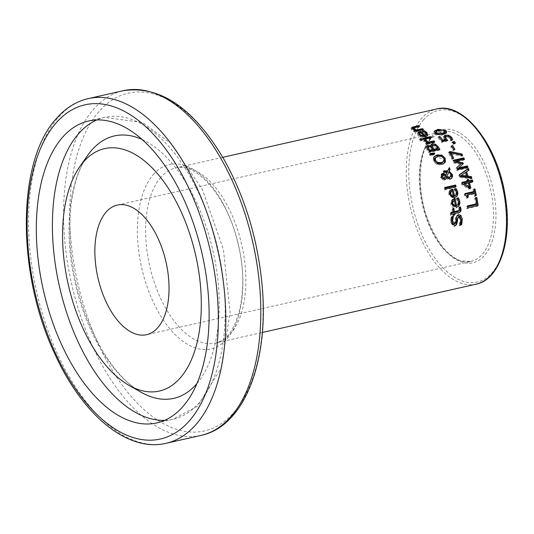 <?xml version="1.0" encoding="UTF-8"?>
<svg xmlns="http://www.w3.org/2000/svg" width="534" height="534" viewBox="0 0 534 534"><rect width="100%" height="100%" fill="white"/><g stroke="black" fill="none" stroke-linecap="round" stroke-linejoin="round"><path stroke-width="0.4" stroke-dasharray="2.67 2" d="M444.789 140.355L443.167 137.418L443.988 136.303M446.444 140.636L447.011 141.196L441.638 142.411A87.983 46.278 -102.7 0 0 437.887 137.632L439.115 137.351A87.983 46.278 77.3 0 1 441.204 139.941M445.029 138.88L445.483 139.561M451.804 139.861L451.964 140.515L450.482 140.849A87.983 46.278 -102.7 0 0 450.422 140.762L449.588 138.299L447.966 137.191L445.91 137.131L444.802 137.959M448.093 136.157L450.809 138.052M447.772 140.335L447.011 141.196M442.392 141.55L441.638 142.411M438.674 136.737L437.887 137.632M448.74 136.31L447.966 137.191M451.03 138.8L450.269 139.668M451.177 139.895L450.422 140.762M451.243 139.988L450.482 140.849M452.719 139.654L451.964 140.515M458.446 206.378L455.842 208.133C452.565 208.066 450.903 206.785 450.843 204.288L451.143 201.164L451.998 200.137M451.924 200.27L451.143 201.164M456.984 198.161L456.203 199.042L457.438 198.768M457.004 198.254L456.223 199.142A87.983 46.278 -102.7 0 0 456.203 199.042M457.872 199.402L457.091 200.297L456.223 199.142M457.231 205.443L457.905 203.901L457.091 200.297M454.421 200.263L452.185 202.086M454.641 206.558A87.983 46.278 -102.7 0 0 453.64 201.151M455.275 195.731L455.889 194.222L455.742 192.741L453.967 189.77A87.983 46.278 -102.7 0 0 453.94 189.677L455.182 189.396M456.543 196.599L453.993 198.294L448.767 194.716L448.92 191.746L449.741 190.765M452.705 196.819A87.983 46.278 -102.7 0 0 451.45 191.706L450.022 192.607M452.198 190.852L451.45 191.706M455.642 189.997L454.895 190.852M454.714 188.916L453.967 189.77M454.688 188.822L453.94 189.677M449.675 190.892L448.92 191.746M461.803 224.34L460.862 225.408L459.127 225.802A87.983 46.278 -102.7 0 0 459.12 225.648L460.195 220.555L460.014 219.314L458.753 217.592L457.344 218.079M461.076 224.507L460.862 225.408M460.061 224.734L459.127 225.802M460.054 224.587L459.12 225.648M455.722 225.401L453.853 226.877L450.569 222.344L450.85 217.738L451.557 217.578M454.434 224.253L455.669 217.805L456.877 215.97M451.704 216.757L450.85 217.738M455.175 186.8A87.983 46.278 77.3 0 1 455.355 187.434L444.468 189.897A87.983 46.278 -102.7 0 0 444.014 188.328L444.942 188.122M445.209 189.049L444.468 189.897M444.749 187.487L444.014 188.328M456.103 186.586L455.355 187.434M459.988 212.131L458.099 213.507L453.766 214.488M453.82 214.968A87.983 46.278 77.3 0 1 453.907 215.729L452.819 215.976A87.983 46.278 -102.7 0 0 452.678 214.735L450.429 215.242A87.983 46.278 -102.7 0 0 450.195 213.42L451.13 213.206M454.761 214.755L453.907 215.729M453.673 215.002L452.819 215.976M453.52 213.774L452.678 214.735M451.27 214.281L450.429 215.242M451.03 212.465L450.195 213.42M452.445 212.912A87.983 46.278 -102.7 0 0 451.978 209.608L452.905 209.395M452.792 208.674L451.978 209.608M459.367 207.192L458.552 208.12L459.64 207.873M459.38 207.292L458.566 208.227A87.983 46.278 -102.7 0 0 458.552 208.12M458.746 211.224L459.026 209.602L458.566 208.227M444.588 162.877L443.434 164.018L441.291 164.866L436.658 164.492L433.548 161.435L433.187 157.817L434.002 156.829M443.04 162.149L443.567 161.074L443.213 159.245L437.313 157.096L434.616 158.638M437.379 163.671L436.658 164.492M433.915 156.989L433.187 157.817M447.158 171.648L448.62 168.384A87.983 46.278 77.3 0 1 448.794 168.791M449.334 167.563L448.62 168.384M443.761 170.893L443.04 171.714L444.014 171.501M448.8 172.302L450.883 173.93M444.361 172.369L443.641 173.19A87.983 46.278 -102.7 0 0 443.04 171.714M451.577 178.376L449.842 179.631L447.679 179.364L446.03 178.142M447.439 171.835L446.718 172.656L443.641 173.19M445.483 175.646L446.718 172.656M444.261 174.932L445.229 175.926M445.696 179.15L444.268 180.252L442.319 179.818L440.497 176.867L440.55 175.459L441.331 174.464M443.046 178.983L442.319 179.818M446.257 177.281L447.358 177.849M450.062 177.442L450.316 175.112L448.2 172.983M444.448 174.978L443.727 175.799L441.798 176.153M441.525 177.041L442.593 178.623M445.73 175.946L445.009 176.774L443.727 175.799M444.488 178.202L445.009 176.774M433.768 154.126A87.983 46.278 77.3 0 1 434.075 154.64L430.19 155.841A87.983 46.278 -102.7 0 0 429.316 154.373L430.444 154.206M434.803 153.805L434.075 154.64M430.918 155.007L430.19 155.841M430.05 153.538L429.316 154.373M434.789 145.094L436.719 146.603M438.808 149.66A87.983 46.278 77.3 0 1 439.182 150.248L428.755 152.604A87.983 46.278 -102.7 0 0 427.127 150.087L425.878 147.564L426.639 146.343M439.916 149.407L439.182 150.248M429.49 151.763L428.755 152.604M430.544 146.69L430.257 145.662L430.978 144.914M429.416 146.476L430.271 146.957M426.626 146.703L425.878 147.564M435.397 145.361L434.643 146.216L432.66 145.902L431.726 146.329M437.186 149.246A87.983 46.278 -102.7 0 0 436.518 148.225L434.643 146.216M432.173 150.381A87.983 46.278 -102.7 0 0 431.238 148.959L429.923 147.611L428.221 147.404L427.46 148.118M433.628 142.251A87.983 46.278 77.3 0 1 434.082 142.845L426.259 144.614A87.983 46.278 -102.7 0 0 425.404 143.499L426.573 143.232L423.569 141.15L424.81 140.869M424.984 140.896L427.033 142.705M434.85 141.971L434.082 142.845M427.02 143.739L426.259 144.614M426.172 142.618L425.404 143.499M424.35 140.262L423.569 141.15M430.117 137.946A87.983 46.278 77.3 0 1 430.638 138.546L422.815 140.315A87.983 46.278 -102.7 0 0 421.9 139.267L423.215 138.967M431.425 137.652L430.638 138.546M423.596 139.421L422.815 140.315M422.694 138.359L421.9 139.267M421.052 140.075A87.983 46.278 77.3 0 1 421.566 140.676L420.198 140.983A87.983 46.278 -102.7 0 0 419.163 139.795L420.485 139.501M420.986 140.088L420.198 140.983M419.958 138.893L419.163 139.795M422.354 139.781L421.566 140.676M423.609 131.364L423.362 131.644L426.432 133.807M427.127 135.836L426.432 136.684L424.877 137.285L421.119 137.205L418.069 135.496L417.228 133.667L418.035 132.846M418.075 132.706L417.228 133.667M420.305 132.612A87.983 46.278 77.3 0 1 423.589 135.803M422.774 131.004L421.927 131.971L423.362 131.644M422.828 131.057L421.98 132.025A87.983 46.278 -102.7 0 0 421.927 131.971M424.196 131.644L423.355 132.599L421.98 132.025M425.411 135.569L425.578 134.615L423.355 132.599M418.709 134.101L419.21 135.309L420.979 136.337L423.008 136.464A87.983 46.278 -102.7 0 0 419.938 133.427L418.709 134.101M420.779 132.465L419.938 133.427M475.807 204.729A87.983 46.278 -102.7 0 0 474.766 198.555L475.687 198.341M477.209 205.603A87.983 46.278 77.3 0 1 477.309 206.338L466.883 208.694A87.983 46.278 -102.7 0 0 466.616 206.805L467.544 206.598M467.437 205.877L466.616 206.805M475.554 197.653L474.766 198.555M467.717 207.746L466.883 208.694M478.144 205.39L477.309 206.338M417.808 126.772A87.983 46.278 77.3 0 1 418.716 127.406L412.722 128.961L413.169 129.855L415.078 130.743L414.671 131.204L411.627 129.922L410.986 128.427L411.767 127.973M419.631 126.364L418.716 127.406M414.678 130.409L413.803 131.404L414.671 131.204M415.719 131.304L414.858 132.285A87.983 46.278 -102.7 0 0 413.803 131.404M423.542 129.535L422.681 130.523L414.858 132.285M421.947 129.895A87.983 46.278 77.3 0 1 422.681 130.523M468.665 187.708A87.983 46.278 -102.7 0 0 467.49 183.496L463.419 184.417M467.023 181.907A87.983 46.278 -102.7 0 0 466.569 180.452L467.504 180.238M469.967 188.148A87.983 46.278 77.3 0 1 470.134 188.796L468.665 189.129L461.75 184.717A87.983 46.278 -102.7 0 0 461.303 183.202L462.23 182.988M472.016 181.794A87.983 46.278 77.3 0 1 472.203 182.428L468.618 183.242M468.238 182.648L467.49 183.496M470.895 187.935L470.134 188.796M469.419 188.268L468.665 189.129M462.491 183.87L461.75 184.717M462.037 182.354L461.303 183.202M467.31 179.611L466.569 180.452M472.944 181.587L472.203 182.428M475.447 195.497A87.983 46.278 77.3 0 1 475.587 196.185L474.526 196.425A87.983 46.278 -102.7 0 0 474.018 194.009L467.03 195.584M476.368 195.29L475.587 196.185M475.307 195.531L474.526 196.425M474.793 193.121L474.018 194.009M467.397 197.32A87.983 46.278 77.3 0 1 467.537 198.001L466.582 198.221L464.547 195.798A87.983 46.278 -102.7 0 0 464.246 194.429L465.167 194.222M468.318 197.113L467.537 198.001M473.858 189.136L473.097 190.004L474.018 189.79M473.638 192.307A87.983 46.278 -102.7 0 0 473.097 190.004M465.014 193.555L464.246 194.429M465.321 194.917L464.547 195.798M467.363 197.326L466.582 198.221M470.854 178.062A87.983 46.278 77.3 0 1 471.175 179.05L459.414 177.368A87.983 46.278 -102.7 0 0 458.733 175.439L459.554 174.865M468.218 170.526A87.983 46.278 77.3 0 1 468.318 170.793L465.795 172.502M466.048 176.834A87.983 46.278 -102.7 0 0 464.767 173.196L460.508 176.12M465.494 172.369L464.767 173.196M469.039 169.972L468.318 170.793M471.909 178.216L471.175 179.05M459.46 174.611L458.733 175.439M460.141 176.534L459.414 177.368M461.369 155.16A87.983 46.278 77.3 0 1 461.943 156.282L450.242 153.665M462.664 155.461L461.943 156.282M449.074 151.93L448.346 152.757L449.408 152.517M452.552 158.438L451.831 159.259A87.983 46.278 -102.7 0 0 448.346 152.757M453.78 158.157L453.052 158.978L451.831 159.259M452.759 158.391A87.983 46.278 77.3 0 1 453.052 158.978M460.635 164.332L453.64 163.01A87.983 46.278 -102.7 0 0 452.705 161.034L453.706 160.807M467.03 167.502A87.983 46.278 77.3 0 1 467.277 168.103L456.844 170.459A87.983 46.278 -102.7 0 0 456.016 168.41L456.79 167.729M462.557 164.332A87.983 46.278 77.3 0 1 462.618 164.472L457.725 168.731M463.525 159.506A87.983 46.278 77.3 0 1 463.806 160.1L454.828 162.129M467.998 167.282L467.277 168.103M457.565 169.638L456.844 170.459M456.737 167.589L456.016 168.41M454.361 162.189L453.64 163.01M453.426 160.213L452.705 161.034M463.338 163.651L462.618 164.472M464.527 159.279L463.806 160.1M454.327 143.272A87.983 46.278 77.3 0 1 454.721 143.86L452.732 144.313A87.983 46.278 -102.7 0 0 451.717 142.818L452.865 142.558M455.469 143.012L454.721 143.86M453.473 143.466L452.732 144.313M452.465 141.964L451.717 142.818M453.853 149.607A87.983 46.278 77.3 0 1 454.207 150.194L452.939 150.481A87.983 46.278 -102.7 0 0 450.683 146.81L451.797 146.556M453.666 149.653L452.939 150.481M451.424 145.962L450.683 146.81M454.935 149.366L454.207 150.194M442.052 129.936L445.289 131.578M445.93 133.346L442.165 135.336L434.376 133.967L433.595 132.419L434.449 131.297M444.068 133.233L444.074 131.778L441.852 130.87L438.401 131.311L435.497 132.312L436.318 131.377M435.117 132.973L435.53 133.707L437.993 134.661M444.882 138.693L444.114 139.568M443.948 136.53L443.167 137.418M446.684 136.25L445.91 137.131M450.356 137.425L449.588 138.299M456.657 207.205L455.842 208.133M451.637 203.387L450.843 204.288M458.633 201.391L457.845 202.293M456.503 191.88L455.742 192.741M449.521 193.849L448.767 194.716M454.768 197.413L453.993 198.294M461.089 219.541L460.195 220.555M459.046 216.604L458.179 217.592M454.788 225.809L453.853 226.877M451.464 221.33L450.569 222.344M456.29 218.132L455.409 219.134M456.003 221.336L455.108 222.364M458.946 212.545L458.099 213.507M459.854 208.661L459.026 209.602M438.04 156.268L437.313 157.096M442.012 164.045L441.291 164.866M434.276 160.614L433.548 161.435M450.569 178.803L449.842 179.631M448.406 178.536L447.679 179.364M444.996 179.424L444.268 180.252M441.458 176.867L440.737 177.695M451.036 174.291L450.316 175.112M443.227 174.952L442.506 175.773M427.868 149.24L427.127 150.087M433.414 145.041L432.66 145.902M437.266 147.377L436.518 148.225M428.976 146.543L428.221 147.404M430.671 146.757L429.923 147.611M431.986 148.105L431.238 148.959M424.663 140.709L423.883 141.597M425.678 136.37L424.877 137.285M418.896 134.561L418.069 135.496M425.745 132.732L424.917 133.68M415.165 127.372L414.25 128.414M413.496 129.482L413.169 129.855M412.528 128.894L411.627 129.922M442.953 134.441L442.165 135.336M435.183 133.046L434.376 133.967M442.673 129.936L441.852 130.87M444.882 130.857L444.074 131.778M160.801 177.388A89.779 47.226 -102.7 0 0 154.026 281.598A89.779 47.226 -102.7 0 0 215.516 343.042A89.779 47.226 -102.7 0 0 241.795 245.059A89.779 47.226 -102.7 0 0 175.946 167.896A89.779 47.226 -102.7 0 0 160.801 177.388M476.161 284.155A89.779 47.226 77.3 0 1 414.671 222.718A89.779 47.226 77.3 0 1 421.453 118.501A89.779 47.226 77.3 0 1 436.592 109.009M431.318 136.904A68.232 35.891 77.3 0 1 494.811 198.942A68.232 35.891 77.3 0 1 447.472 252.896A68.232 35.891 77.3 0 1 431.318 136.904M430.531 138.8A66.436 34.944 -102.7 0 0 425.518 215.923A66.436 34.944 -102.7 0 0 471.015 261.386A66.436 34.944 -102.7 0 0 490.466 188.882A66.436 34.944 -102.7 0 0 441.738 131.778A66.436 34.944 -102.7 0 0 430.531 138.8M423.636 119.729A87.983 46.278 -102.7 0 0 444.462 269.296A87.983 46.278 -102.7 0 0 505.504 199.716A87.983 46.278 -102.7 0 0 423.636 119.729M88.25 98.616A176.681 92.936 -102.7 0 0 58.446 117.286A176.681 92.936 -102.7 0 0 45.11 322.382A176.681 92.936 -102.7 0 0 166.121 443.293M201.124 435.384A176.681 92.936 77.3 0 1 80.113 314.473A176.681 92.936 77.3 0 1 93.45 109.383A176.681 92.936 77.3 0 1 123.254 90.707M99.03 111.513A173.136 91.074 -102.7 0 0 140.008 405.847A173.136 91.074 -102.7 0 0 260.131 268.929A173.136 91.074 -102.7 0 0 99.03 111.513M153.365 174.545A94.505 49.709 77.3 0 1 241.301 260.465A94.505 49.709 77.3 0 1 175.733 335.198A94.505 49.709 77.3 0 1 153.365 174.545M87.489 155.608A134.528 70.762 -102.7 0 0 75.08 282.726A134.528 70.762 -102.7 0 0 140.929 392.163C118.348 378.746 99.504 351.953 84.399 311.769C71.376 273.708 67.057 237.136 71.449 202.059C74.333 182.254 79.679 166.768 87.489 155.608M197.039 383.432A134.528 70.762 -102.7 0 0 213.126 251.541A134.528 70.762 -102.7 0 0 141.904 139.367M164.692 420.345A154.78 81.415 -102.7 0 0 172.916 419.303A154.78 81.415 -102.7 0 0 218.219 250.386A154.78 81.415 -102.7 0 0 104.697 117.36A154.78 81.415 -102.7 0 0 96.828 119.95M443.487 136.677L444.268 135.79M458.079 206.872L458.886 205.95M451.564 200.544L452.338 199.656M449.321 191.159L450.069 190.304M456.196 197.073L456.964 196.198M455.282 226.009L456.21 224.954M456.403 216.39L457.258 215.416M459.634 212.672L460.475 211.711M444.268 163.311L444.989 162.49M433.588 157.223L434.316 156.395M451.257 178.837L451.984 178.009M445.376 179.644L446.104 178.817M440.904 174.805L441.625 173.984M430.491 145.281L431.252 144.42M426.112 146.703L426.866 145.842M426.84 136.337L427.647 135.416M417.454 133.28L418.302 132.312M410.986 128.427L411.914 127.372M445.656 133.814L446.451 132.913M433.902 131.751L434.729 130.81M222.771 157.316L175.946 167.896C194.056 160.767 228.312 196.205 238.351 245.266C250.8 294.187 235.114 341.713 215.516 343.042L262.341 332.462M117.313 205.076L441.738 131.778L431.185 138.426C426.96 143.225 423.869 150.087 421.9 159.019C417.114 190.291 423.596 219.04 441.344 245.253C447.999 253.763 454.728 259.003 461.523 260.966L471.015 261.386L146.596 334.678M156.822 422.935L172.916 419.303L197.513 406.24L221.056 368.28L230.107 312.77L223.426 249.505L202.506 189.697L170.767 143.406L142.705 122.533L104.697 117.36L88.611 120.991"/><path stroke-width="0.8" d="M443.988 136.303L448.159 136.177M441.204 139.941A87.983 46.278 77.3 0 1 442.005 140.983L444.789 140.355L445.55 139.487L443.948 136.53L444.395 135.656L445.75 135.082L448.874 135.269L451.577 137.178L452.719 139.654L451.243 139.988A89.779 47.226 -102.7 0 0 451.177 139.895L450.356 137.425L448.74 136.31L446.684 136.25L444.802 137.959L445.029 138.88M445.483 139.561L446.444 140.636M439.148 137.318L439.896 136.464L438.674 136.737A89.779 47.226 -102.7 0 1 442.392 141.55L447.772 140.335L446.204 138.626L445.756 136.697L444.802 137.959M450.623 137.819L451.804 139.861M439.896 136.464A89.779 47.226 77.3 0 1 442.766 140.115L442.005 140.983M442.766 140.115L445.55 139.487M458.419 197.834L459.781 201.111L459.901 203.561L458.886 205.95L456.657 207.205L451.637 203.387L452.338 199.656L455.081 198.394A89.779 47.226 77.3 0 1 456.45 205.41L458.038 204.529L458.739 202.326L457.872 199.402L457.004 198.254A89.779 47.226 -102.7 0 0 456.984 198.161L458.419 197.834L457.638 198.721L459.153 203.547L458.446 206.378M451.998 200.137L454.307 199.282A87.983 46.278 77.3 0 1 455.642 206.331L458.038 204.529M455.081 198.394L454.307 199.282M456.45 205.41L455.642 206.331M452.545 201.678L453.132 200.978L452.739 203.24L453.733 205.143L452.932 206.057L454.641 206.558L455.442 205.637A89.779 47.226 -102.7 0 0 454.421 200.263L452.185 202.086L451.944 204.142L452.932 206.057M453.733 205.143L455.442 205.637M455.182 189.396L456.89 192.46L457.084 195.037L456.543 196.599M449.741 190.765L452.038 189.924A87.983 46.278 77.3 0 1 453.713 196.585L455.275 195.731L456.63 193.535L456.503 191.88L454.714 188.916A89.779 47.226 -102.7 0 0 454.688 188.822L456.129 188.502L455.382 189.356M450.022 192.607L449.868 194.563L450.956 196.365L452.705 196.819L453.473 195.945A89.779 47.226 -102.7 0 0 452.198 190.852L450.362 192.22M450.169 192.4L450.923 191.546L450.629 193.702L451.717 195.491L453.473 195.945M451.717 195.491L450.956 196.365M456.129 188.502L457.645 191.599L457.872 193.982L456.964 196.198L454.768 197.413L452.785 197.447L451.444 196.839L449.521 193.849L450.069 190.304L452.785 189.069A89.779 47.226 77.3 0 1 454.481 195.718L453.713 196.585M454.481 195.718L456.043 194.863M452.785 189.069L452.038 189.924M456.877 215.97L457.745 215.596L460.101 216.43L461.389 220.142L461.076 224.507M457.378 221.63L456.617 224.38L454.788 225.809L451.464 221.33L451.704 216.757L453.366 216.383A89.779 47.226 77.3 0 1 453.379 216.524L452.652 220.922L454.521 223.699L455.769 222.458L456.29 218.132L457.184 215.502L458.606 214.615L460.969 215.449L462.277 219.12L461.803 224.34L460.061 224.734A89.779 47.226 -102.7 0 0 460.054 224.587L461.089 219.541L459.046 216.604L457.798 217.879L457.378 221.63L456.47 222.658L455.696 225.435M458.219 217.084L456.744 219.801L456.47 222.658M456.617 224.38L455.722 225.401M453.379 216.524L452.518 217.505L451.911 222.972L452.371 224.126L453.306 224.767L455.348 223.212M453.366 216.383L452.505 217.365A87.983 46.278 77.3 0 1 452.518 217.505M451.557 217.578L452.505 217.365M444.942 188.122L454.901 185.865A87.983 46.278 77.3 0 1 455.175 186.8M455.642 185.024A89.779 47.226 77.3 0 1 456.103 186.586L445.209 189.049A89.779 47.226 -102.7 0 0 444.749 187.487L455.642 185.024L454.901 185.865M460.548 206.925L461.062 210.443L460.482 211.718L458.946 212.545L454.608 213.527A89.779 47.226 77.3 0 1 454.761 214.755L453.673 215.002A89.779 47.226 -102.7 0 0 453.52 213.774L451.27 214.281A89.779 47.226 -102.7 0 0 451.03 212.465L453.279 211.958A89.779 47.226 -102.7 0 0 452.792 208.674L453.88 208.434A89.779 47.226 77.3 0 1 454.367 211.711L459.58 210.276L459.854 208.661L459.38 207.292A89.779 47.226 -102.7 0 0 459.367 207.192L460.548 206.925L459.734 207.853L460.241 209.789L459.988 212.131M454.608 213.527L453.766 214.488A87.983 46.278 77.3 0 1 453.82 214.968M451.13 213.206L452.445 212.912L453.279 211.958M454.367 211.711L453.533 212.666L458.746 211.224M453.88 208.434L453.066 209.361A87.983 46.278 77.3 0 1 453.533 212.666M434.002 156.829L436.525 155.701L441.224 156.001L444.415 158.978L444.588 162.877M434.616 158.638L435.564 157.51L434.616 158.638L434.743 161.155L437.006 163.23L440.583 163.391L443.04 162.149L444.328 159.773L443.107 157.303L441.638 156.395L438.04 156.268L435.344 157.81L435.47 160.333L437.726 162.409L441.304 162.57L443.761 161.328M445.416 161.869L444.154 163.197L442.012 164.045L437.379 163.671L434.276 160.614L433.915 156.989L434.316 156.395L437.259 154.873L441.945 155.174L445.136 158.157L445.416 161.869L444.695 162.69M450.142 169.478L449.274 171.361L452.338 174.451L452.658 176.08L451.717 178.263L450.569 178.803L448.406 178.536L446.758 177.315L445.71 179.144L443.046 178.983L441.458 176.867L441.625 173.984L442.506 173.483L444.101 173.603L445.957 175.105L447.439 171.835L444.361 172.369A89.779 47.226 -102.7 0 0 443.761 170.893L447.879 170.827L449.334 167.563A89.779 47.226 77.3 0 1 450.142 169.478L448.8 172.302M447.879 170.827L447.158 171.648L443.714 171.561M448.794 168.791A87.983 46.278 77.3 0 1 449.421 170.299M449.274 171.361L448.553 172.182M450.883 173.93L451.864 176.18L451.577 178.376M445.957 175.105L445.483 175.646M446.758 177.315L445.696 179.15M441.331 174.464L443.38 174.424L444.261 174.932M446.985 176.46L449.655 177.248L451.056 176.213L451.036 174.291L448.92 172.162L446.257 177.281L446.564 177.535M447.278 177.935L448.927 178.076L450.789 176.614M448.92 172.162L446.257 177.281M444.448 174.978L442.653 175.205L442.252 176.02L442.359 176.727L444.381 177.895L445.216 177.381L445.73 175.946L444.448 174.978M442.526 175.332L441.525 177.041M442.593 178.623L444.368 178.349M444.415 178.303L445.216 177.381M445.056 177.562L444.488 178.202M430.444 154.206L433.541 153.745A87.983 46.278 77.3 0 1 433.768 154.126M434.276 152.911A89.779 47.226 77.3 0 1 434.803 153.805L430.918 155.007A89.779 47.226 -102.7 0 0 430.05 153.538L434.276 152.911L433.541 153.745M435.484 144.207L438.16 146.676A89.779 47.226 77.3 0 1 439.916 149.407L429.49 151.763A89.779 47.226 -102.7 0 0 427.868 149.24L426.626 146.703L427.107 145.635L427.888 145.321L431.071 146.089L431.252 144.42L432.453 143.793L435.484 144.207L434.789 145.094M430.978 144.914L434.729 145.068M436.719 146.603L437.413 147.531A87.983 46.278 77.3 0 1 438.808 149.66M431.071 146.089L430.544 146.69M431.018 146.102L430.517 146.67M426.639 146.343L429.416 146.476M432.306 146.156L433.141 147.845A89.779 47.226 77.3 0 1 434.075 149.273L433.334 150.114L437.186 149.246L437.927 148.405A89.779 47.226 -102.7 0 0 437.266 147.377L435.397 145.361L433.414 145.041L432.48 145.475L431.559 147.01L432.4 148.699A87.983 46.278 77.3 0 1 433.334 150.114M432.48 145.475L431.559 147.01M434.075 149.273L437.927 148.405M428.976 146.543L428.208 147.264L429.082 149.019A89.779 47.226 77.3 0 1 429.863 150.221L429.122 151.069L432.173 150.381L432.914 149.533A89.779 47.226 -102.7 0 0 431.986 148.105L430.671 146.757L428.976 146.543L427.46 148.118L428.335 149.867A87.983 46.278 77.3 0 1 429.122 151.069M427.601 147.711L427.46 148.118M429.863 150.221L432.914 149.533M424.81 140.869L424.937 140.843A87.983 46.278 77.3 0 1 424.984 140.896L425.398 141.49M427.033 142.705L427.681 142.985L433.228 141.73A87.983 46.278 77.3 0 1 433.628 142.251M427.34 142.358L424.35 140.262L425.718 139.948A89.779 47.226 77.3 0 1 425.765 140.008L428.448 142.111L433.995 140.856A89.779 47.226 77.3 0 1 434.85 141.971L427.02 143.739A89.779 47.226 -102.7 0 0 426.172 142.618L427.34 142.358L426.606 143.192M425.718 139.948L424.937 140.843M433.995 140.856L433.228 141.73M428.448 142.111L427.681 142.985M425.765 140.008L424.984 140.896M430.517 136.597A89.779 47.226 77.3 0 1 431.425 137.652L423.596 139.421A89.779 47.226 -102.7 0 0 422.694 138.359L430.517 136.597L429.723 137.498A87.983 46.278 77.3 0 1 430.117 137.946M423.215 138.967L429.723 137.498M420.485 139.501L420.532 139.487A87.983 46.278 77.3 0 1 421.052 140.075M421.326 138.58A89.779 47.226 77.3 0 1 422.354 139.781L420.986 140.088A89.779 47.226 -102.7 0 0 419.958 138.893L421.326 138.58L420.532 139.487M426.432 133.807L427.127 135.836M418.075 132.706L420.805 131.324A89.779 47.226 77.3 0 1 424.824 135.316L426.225 134.648L425.745 132.732L422.828 131.057A89.779 47.226 -102.7 0 0 422.774 131.004L424.21 130.676L426.88 132.465L427.647 135.416L425.678 136.37L423.622 136.557L420.445 135.703L418.896 134.561L418.302 132.312M418.035 132.846L419.951 132.292A87.983 46.278 77.3 0 1 420.305 132.612M420.805 131.324L419.951 132.292M423.589 135.803A87.983 46.278 77.3 0 1 424.009 136.237L426.225 134.648M424.824 135.316L424.009 136.237M424.21 130.676L423.609 131.364M421.793 135.409L423.816 135.543A89.779 47.226 -102.7 0 0 420.779 132.465L419.544 133.146L420.031 134.368L421.793 135.409L421.226 136.05M418.943 133.827L418.649 134.294M422.875 136.484L423.816 135.543M475.687 198.341L475.994 198.274A87.983 46.278 77.3 0 1 477.209 205.603M467.544 206.598L475.807 204.729L476.628 203.794A89.779 47.226 -102.7 0 0 475.554 197.653L476.789 197.373L475.994 198.274M476.789 197.373A89.779 47.226 77.3 0 1 478.144 205.39L467.717 207.746A89.779 47.226 -102.7 0 0 467.437 205.877L476.628 203.794M416.654 129.962L422.501 128.641A89.779 47.226 77.3 0 1 423.542 129.535L415.719 131.304A89.779 47.226 -102.7 0 0 414.678 130.409L415.545 130.209L412.528 128.894L411.807 128.093L411.914 127.372L418.509 125.55A89.779 47.226 77.3 0 1 419.631 126.364L413.63 127.926L414.064 128.834L416.654 129.962L415.779 130.957L421.626 129.635A87.983 46.278 77.3 0 1 421.947 129.895M418.509 125.55L417.575 126.611A87.983 46.278 77.3 0 1 417.808 126.772M413.603 127.96L412.682 129.008M415.545 130.209L415.078 130.743L415.779 130.957M422.501 128.641L421.626 129.635M411.767 127.973L417.575 126.611M463.419 184.417L468.665 187.708L469.419 186.853A89.779 47.226 -102.7 0 0 468.238 182.648L464.159 183.569L463.419 184.417M467.504 180.238L467.697 180.198A87.983 46.278 77.3 0 1 468.144 181.653L471.729 180.846A87.983 46.278 77.3 0 1 472.016 181.794M462.23 182.988L467.023 181.907L467.757 181.066A89.779 47.226 -102.7 0 0 467.31 179.611L468.431 179.357L467.697 180.198M468.431 179.357A89.779 47.226 77.3 0 1 468.885 180.812L472.463 180.005A89.779 47.226 77.3 0 1 472.944 181.587L469.359 182.394L468.618 183.242A87.983 46.278 77.3 0 1 469.967 188.148M464.159 183.569L469.419 186.853M469.359 182.394A89.779 47.226 77.3 0 1 470.895 187.935L469.419 188.268L462.491 183.87A89.779 47.226 -102.7 0 0 462.037 182.354L467.757 181.066M472.463 180.005L471.729 180.846M468.885 180.812L468.144 181.653M467.804 194.703A89.779 47.226 77.3 0 1 468.318 197.113L467.363 197.326L465.321 194.917A89.779 47.226 -102.7 0 0 465.014 193.555L474.406 191.432A89.779 47.226 -102.7 0 0 473.858 189.136L474.92 188.896A89.779 47.226 77.3 0 1 476.368 195.29L475.307 195.531A89.779 47.226 -102.7 0 0 474.793 193.121L467.804 194.703L467.03 195.584A87.983 46.278 77.3 0 1 467.397 197.32M474.92 188.896L474.159 189.757A87.983 46.278 77.3 0 1 475.447 195.497M474.406 191.432L473.638 192.307L465.167 194.222M466.516 171.674A89.779 47.226 77.3 0 1 468.104 176.167L471.382 176.594A89.779 47.226 77.3 0 1 471.909 178.216L460.141 176.534A89.779 47.226 -102.7 0 0 459.46 174.611L468.418 168.364A89.779 47.226 77.3 0 1 469.039 169.972L465.795 172.502A87.983 46.278 77.3 0 1 467.377 177.001L470.654 177.428A87.983 46.278 77.3 0 1 470.854 178.062M459.554 174.865L467.697 169.185A87.983 46.278 77.3 0 1 468.218 170.526M460.508 176.12L466.048 176.834L466.776 176A89.779 47.226 -102.7 0 0 465.494 172.369L460.508 176.12M461.236 175.286L466.776 176M468.104 176.167L467.377 177.001M471.382 176.594L470.654 177.428M468.418 168.364L467.697 169.185M461.903 153.972A89.779 47.226 77.3 0 1 462.664 155.461L450.97 152.837A89.779 47.226 77.3 0 1 453.78 158.157L452.552 158.438A89.779 47.226 -102.7 0 0 449.074 151.93L450.636 151.576L461.903 153.972L461.182 154.8A87.983 46.278 77.3 0 1 461.369 155.16M450.636 151.576L449.908 152.404L461.182 154.8M450.97 152.837L450.242 153.665A87.983 46.278 77.3 0 1 452.759 158.391M449.408 152.517L449.908 152.404M453.706 160.807L463.132 158.678A87.983 46.278 77.3 0 1 463.525 159.506M456.79 167.729L461.356 163.511L454.361 162.189A89.779 47.226 -102.7 0 0 453.426 160.213L463.852 157.857L463.132 158.678M463.852 157.857A89.779 47.226 77.3 0 1 464.527 159.279L455.542 161.308L462.945 162.763A89.779 47.226 77.3 0 1 463.338 163.651L457.725 168.731L466.709 166.701A87.983 46.278 77.3 0 1 467.03 167.502M455.542 161.308L454.828 162.129L462.224 163.578A87.983 46.278 77.3 0 1 462.557 164.332M458.446 167.91L467.43 165.88A89.779 47.226 77.3 0 1 467.998 167.282L457.565 169.638A89.779 47.226 -102.7 0 0 456.737 167.589L461.356 163.511M467.43 165.88L466.709 166.701M462.945 162.763L462.224 163.578M454.461 141.517A89.779 47.226 77.3 0 1 455.469 143.012L453.473 143.466A89.779 47.226 -102.7 0 0 452.465 141.964L454.461 141.517L453.706 142.371A87.983 46.278 77.3 0 1 454.327 143.272M452.865 142.558L453.706 142.371M451.797 146.556L451.951 146.523A87.983 46.278 77.3 0 1 453.853 149.607M452.692 145.675A89.779 47.226 77.3 0 1 454.935 149.366L453.666 149.653A89.779 47.226 -102.7 0 0 451.424 145.962L452.692 145.675L451.951 146.523M434.449 131.297L437.339 130.276L442.052 129.936M438.174 129.321L446.037 130.596L446.724 131.664L446.451 132.913L442.953 134.441L435.183 133.046L434.482 131.978L434.703 130.837L438.174 129.321L437.339 130.276M445.289 131.578L445.93 133.346M436.318 131.377L436.338 132.786L438.541 133.74L441.972 133.313L444.862 132.319L444.882 130.857L442.673 129.936L439.222 130.376L436.318 131.377L435.117 132.973M437.74 134.655L444.068 133.233L445.096 132.118L444.068 133.233M106.106 212.098A66.436 34.944 -102.7 0 0 101.093 289.214A66.436 34.944 -102.7 0 0 146.596 334.678A66.436 34.944 -102.7 0 0 166.041 262.174A66.436 34.944 -102.7 0 0 117.313 205.076A66.436 34.944 -102.7 0 0 106.106 212.098M62.505 137.351A154.78 81.415 77.3 0 1 88.611 120.991A154.78 81.415 77.3 0 1 202.132 254.024A154.78 81.415 77.3 0 1 156.822 422.935A154.78 81.415 77.3 0 1 50.817 317.016A154.78 81.415 77.3 0 1 62.505 137.351M83.604 161.795A124.268 65.368 -102.7 0 0 79.659 166.855A124.268 65.368 -102.7 0 0 68.192 284.282A124.268 65.368 -102.7 0 0 129.028 385.374A124.268 65.368 -102.7 0 0 196.792 260.499A124.268 65.368 -102.7 0 0 83.604 161.795M446.204 138.626L445.496 139.427M445.75 135.082L444.962 135.976M451.577 137.178L450.809 138.052M448.874 135.269L448.093 136.157M459.781 201.111L458.986 202.012M454.367 198.561L453.586 199.442M459.18 199.255L458.392 200.15M452.739 203.24L451.944 204.142M450.629 193.702L449.868 194.563M456.957 189.844L456.203 190.698M457.645 191.599L456.89 192.46M452.064 189.236L451.317 190.084M462.277 219.12L461.389 220.142M457.625 218.793L456.744 219.801M460.969 215.449L460.101 216.43M458.606 214.615L457.745 215.596M454.521 223.699L453.606 224.741M452.652 220.922L451.757 221.937M461.069 208.847L460.241 209.789M458.099 210.87L457.264 211.824M441.304 162.57L440.583 163.391M437.726 162.409L437.006 163.23M435.47 160.333L434.743 161.155M445.136 158.157L444.415 158.978M441.945 155.174L441.224 156.001M437.259 154.873L436.525 155.701M444.435 170.74L443.934 171.314M452.338 174.451L451.617 175.279M444.101 173.603L443.38 174.424M442.506 173.483L441.785 174.304M448.006 177.108L447.358 177.849M449.655 177.248L448.927 178.076M442.359 176.727L441.718 177.455M444.381 177.895L443.654 178.723M432.453 143.793L431.692 144.661M438.16 146.676L437.413 147.531M427.888 145.321L427.127 146.183M433.141 147.845L432.4 148.699M429.082 149.019L428.335 149.867M426.179 140.602L425.464 141.417M426.88 132.465L426.185 133.26M420.084 131.484L419.237 132.452M425.558 131.431L424.971 132.098M420.031 134.368L419.444 135.049M414.064 128.834L413.496 129.482M413.429 126.698L412.502 127.76M446.037 130.596L445.269 131.471M438.541 133.74L437.78 134.608M441.972 133.313L441.171 134.221M222.771 157.316L436.592 109.009A89.779 47.226 77.3 0 1 502.441 186.179A89.779 47.226 77.3 0 1 476.161 284.155L262.341 332.462M56.077 122.98A171.294 90.099 77.3 0 1 215.462 278.721A171.294 90.099 77.3 0 1 96.614 414.184A171.294 90.099 77.3 0 1 56.077 122.98M166.121 443.293A176.681 92.936 -102.7 0 0 217.839 250.473A176.681 92.936 -102.7 0 0 88.25 98.616C76.222 101.413 65.635 108.015 56.497 118.421C16.627 161.001 16.567 273.134 54.668 353.595C82.123 414.611 127.319 452.625 166.121 443.293L201.124 435.384A176.681 92.936 77.3 0 0 252.842 242.563A176.681 92.936 77.3 0 0 123.254 90.707C160.013 85.2 193.515 107.975 223.766 159.039C244.919 196.806 257.695 238.858 262.094 285.196C269.303 361.164 244.459 426.446 201.124 435.384M141.904 139.367A134.528 70.762 -102.7 0 0 91.768 150.134A134.528 70.762 -102.7 0 0 87.489 155.608L79.659 166.855M129.028 385.374L140.929 392.163A134.528 70.762 -102.7 0 0 197.039 383.432M96.828 119.95A154.78 81.415 -102.7 0 0 78.591 133.714A154.78 81.415 -102.7 0 0 64.567 305.962A154.78 81.415 -102.7 0 0 164.692 420.345M428.361 146.837L427.614 147.698M412.709 128.981L413.616 127.94M436.592 109.009C463.245 101.373 497.328 144.4 505.071 195.117C512.994 239.065 499.817 279.829 476.161 284.155M88.25 98.616L123.254 90.707"/></g></svg>
